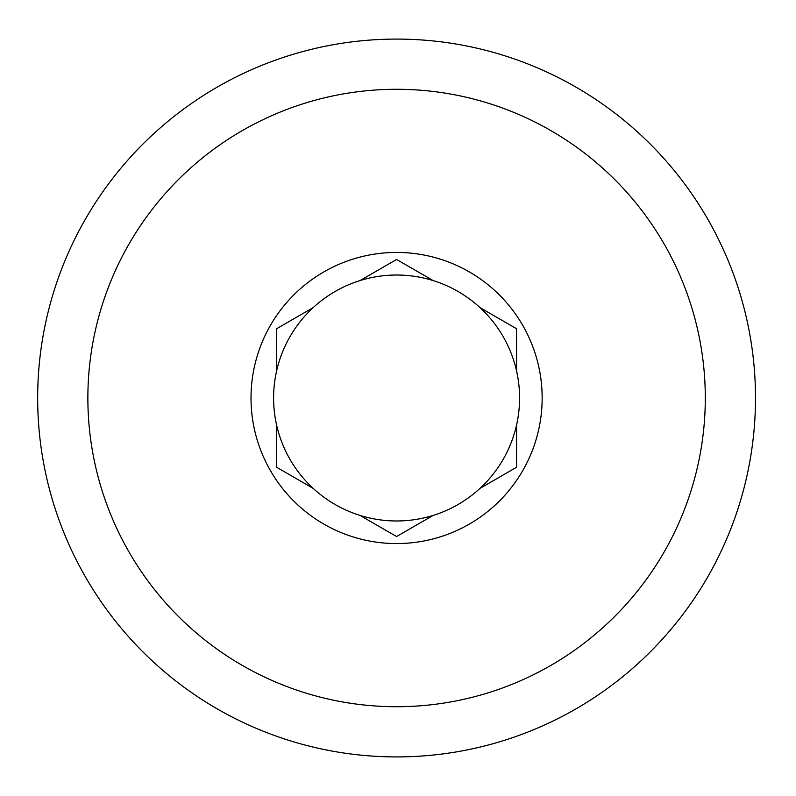 <?xml version="1.0" encoding="UTF-8"?>
<svg xmlns="http://www.w3.org/2000/svg" width="796" height="796" viewBox="0 0 796 796"><rect width="100%" height="100%" fill="white"/><g stroke="black" fill="none" stroke-linecap="round" stroke-linejoin="round"><path stroke-width="1.19" d="M516.554 425.054L516.554 467.262L479.998 488.376A122.982 122.982 0 0 0 479.998 307.624L516.554 328.738L516.554 370.946M396.587 259.466L433.143 280.58A122.982 122.982 0 0 0 360.031 280.58L396.587 259.466M276.61 328.738L313.176 307.624A122.982 122.982 0 0 0 276.61 370.946L276.61 328.738M276.61 467.262L276.61 425.054A122.982 122.982 0 0 0 313.176 488.376L276.61 467.262M360.031 515.42A122.982 122.982 0 0 0 433.143 515.42L396.587 536.534L360.031 515.42A122.982 122.982 0 0 1 313.176 488.376M251.019 398A145.569 145.569 0 0 1 469.371 271.934A145.569 145.569 0 0 1 469.371 524.067A145.569 145.569 0 0 1 251.019 398M276.61 370.946A122.982 122.982 0 0 0 276.61 425.054M433.143 515.42A122.982 122.982 0 0 0 479.998 488.376M479.998 307.624A122.982 122.982 0 0 0 433.143 280.58M360.031 280.58A122.982 122.982 0 0 0 313.176 307.624M705.296 398A308.709 308.709 0 0 1 242.233 665.357A308.709 308.709 0 0 1 242.233 130.644A308.709 308.709 0 0 1 705.296 398M755.494 398A358.906 358.906 0 0 0 217.129 87.172A358.906 358.906 0 0 0 217.129 708.828A358.906 358.906 0 0 0 755.494 398"/></g></svg>

